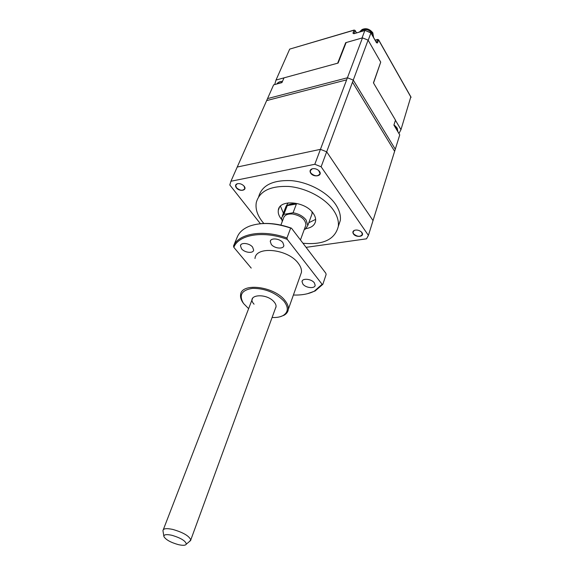 <?xml version="1.0" encoding="UTF-8"?>
<svg xmlns="http://www.w3.org/2000/svg" width="574" height="574" viewBox="0 0 574 574"><rect width="100%" height="100%" fill="white"/><g stroke="black" fill="none" stroke-linecap="round" stroke-linejoin="round"><path stroke-width="0.86" d="M304.32 229.342L305.354 229.177L307.815 225.453L306.071 219.942C303.022 216.161 298.688 213.772 293.07 212.775L296.399 204C292.561 203.505 289.511 204.043 287.251 205.607L283.872 214.332L281.604 217.819L282.229 221.614M288.177 202.866L286.089 206.245L282.351 215.896M306.107 228.588C311.639 227.656 314.796 225.144 315.585 221.055C315.908 218.551 315.097 215.953 313.167 213.241C305.16 201.144 279.215 199.078 278.318 210.22C277.902 212.925 278.777 215.716 280.944 218.594L281.576 219.368M280.464 206.166L283.405 213.176M308.805 222.719L315.635 219.383M302.95 243.233C323.212 245.127 335.001 239.494 338.323 226.35C338.918 221.105 337.232 215.63 333.272 209.905C324.87 197.915 306.143 187.963 288.88 186.471C270.347 185.739 259.484 191.092 256.291 202.522C255.251 208.749 257.267 215.135 262.347 221.679L263.846 223.473M338.323 226.35L340.31 220.473C340.92 215.214 339.256 209.718 335.324 203.992C326.986 191.989 308.367 182.066 291.169 180.623C272.715 179.942 261.873 185.337 258.652 196.817M236.316 187.77C239.466 192.068 247.667 190.503 244.151 186.234L243.986 186.033C242.027 184.082 239.81 183.307 237.356 183.709C235.347 184.462 235.003 185.811 236.316 187.77M237.356 183.709L235.684 185.316L236.423 187.684C240.104 190.769 242.91 191.042 244.833 188.516L244 186.048M310.706 173.169C313.705 177.789 322.897 176.024 319.503 171.439L318.735 170.564C316.726 168.907 314.559 168.311 312.234 168.785C309.996 169.624 309.486 171.088 310.706 173.169M312.234 168.785L310.19 170.858L310.821 173.075C314.839 176.505 317.917 176.663 320.062 173.563L318.649 170.485M353.412 233.883C356.052 237.966 364.978 236.696 361.95 232.635L361.398 231.982C359.195 230.174 356.863 229.629 354.395 230.346C352.78 231.143 352.45 232.319 353.412 233.883M354.395 230.346L352.988 232.068L353.519 233.797C357.401 236.954 360.364 237.112 362.409 234.271L361.398 231.982M314.81 164.279L346.639 79.851L266.652 100.593L230.935 181.248L314.81 164.279L321.124 166.776L352.493 82.175L394.632 151.299L368.415 235.397L366.506 238.82L306.086 247.351M260.417 223.724L229.808 184.993L230.935 181.248M321.124 166.776L368.415 235.397M311.345 215.745L312.062 213.779L312.005 211.813M287.251 205.607L296.399 204M283.872 214.332L293.07 212.775M289.698 49.113L354.101 30.178L352.938 33.17L353.842 33.723L364.842 30.515L362.015 38.006L345.699 42.677L337.67 63.19L276.015 80.044L289.698 49.113L354.273 30.013M276.015 80.044L274.695 84.572M378.237 39.628L378.575 39.936L377.484 42.957L376.508 42.763L370.933 32.948L364.956 30.372L370.955 32.775L368.199 40.309M395.443 120.282L400.975 129.638L410.797 96.949M380.677 62.25L373.531 83.015M398.937 133.534L400.975 129.638M267.534 98.599L273.619 84.859L281.934 82.613L284.008 77.856L338.1 63.075L346.122 42.562L362.467 37.877L347.428 77.77L353.268 80.095L368.092 40.115L380.72 62.114L373.437 82.857L395.486 120.145L393.9 125.082L399.748 134.897L395.278 149.218L353.268 80.095L395.278 149.218L373.028 220.588L326.678 151.816L353.268 80.095L347.428 77.77L267.534 98.599L347.428 77.77L320.443 149.348L237.227 167.041L267.534 98.599M368.092 40.115L362.467 37.877M320.443 149.348L326.678 151.816M171.798 535.262C166.209 534.1 163.583 534.559 163.927 536.64C165.908 539.797 170.708 542.459 178.335 544.626C182.941 545.659 185.603 545.494 186.335 544.13C185.689 540.916 180.839 537.96 171.798 535.262M163.834 536.066L162.944 530.627C163.238 528.503 166.525 528.109 172.781 529.429C183.106 532.414 189.104 535.908 190.79 539.912L189.384 541.569M280.88 225.094L283.463 218.407C284.317 215.135 287.366 213.664 292.611 213.994C301.034 215.716 305.468 219.368 305.928 224.951L305.318 226.622M282.889 242.666C279.847 238.411 270.512 237.543 270.268 241.46L271.28 244.381C274.358 248.599 283.621 249.46 283.865 245.514L282.889 242.666M252.603 247.129C249.561 243.075 240.764 242.113 240.456 245.765L241.525 248.757C244.596 252.775 253.342 253.73 253.643 250.056L252.603 247.129M314.301 282.81C311.452 278.799 302.125 277.938 302.024 281.64L302.907 284.108C305.784 288.083 315.047 288.944 315.162 285.213L314.301 282.81M243.096 302.842C241.109 300.03 240.269 297.375 240.592 294.871C241.03 282.336 274.071 286.189 284.855 300.389C287.431 303.538 288.586 306.509 288.327 309.293C288.026 311.811 286.605 313.799 284.058 315.248L280.112 316.74M254.992 258.537C255.717 245.629 287.983 248.879 298.243 263.251C300.697 266.444 301.773 269.471 301.458 272.341L300.31 275.585M272.098 317.487C276.646 317.709 280.334 317.049 283.169 315.499C288.399 312.163 288.65 307.377 283.915 301.135C275.606 292.668 265.181 288.406 252.639 288.335C241.647 290.035 238.612 295.086 243.534 303.488L248.621 308.668M233.518 246.024C238.547 233.46 263.122 229.241 286.943 237.988L290.681 228.079C274.853 222.777 261.22 222.102 249.776 226.063C243.706 228.409 239.616 231.874 237.514 236.452L233.518 246.024L233.84 247.344L251.211 268.087M259.34 223.846C269.314 222.662 280.026 224.111 291.477 228.187L325.824 273.231L326.118 274.53L322.839 284.324L322.107 284.295L287.265 239.365C263.401 230.346 238.533 234.594 233.84 247.344M287.265 239.365L286.943 237.988M290.681 228.079L291.477 228.187M293.4 295.022C301.694 295.301 308.668 294.017 314.315 291.176L322.107 284.295M322.839 284.324L315.133 290.968L307.377 293.737M254.06 304.191C245.141 294.67 266.429 292.274 274.264 302.125C276.151 304.45 276.56 306.48 275.484 308.216M395.048 127.005L397.222 129.279L397.933 131.855M356.397 32.869L355.055 30.558L353.9 33.55L352.938 33.17M375.195 40.245L377.62 39.556L378.575 39.936L411.041 97.379M377.484 42.957L376.53 42.569L377.62 39.556L378.575 39.742L411.027 97.157M364.928 30.379L353.842 33.723M373.552 37.353L372.82 32.811C369.599 28.894 366.018 27.803 362.079 29.532L359.503 31.957C363.973 28.212 368.393 28.822 372.791 33.787L373.545 37.339M276.797 84.005L282.078 82.29M353.218 231.365L352.988 232.068M310.512 169.997L310.19 170.858M235.979 184.641L235.684 185.316M279.394 207.472L278.318 210.22M307.815 225.453L312.062 213.779M397.954 131.891L397.186 128.145C395.457 126.065 394.381 125.075 393.958 125.175M356.497 32.833L355.062 30.357M375.138 40.144L377.728 39.405M376.522 42.72L370.955 32.775M276.754 84.012C278.146 82.182 280.047 81.307 282.473 81.386M163.339 529.601L252.768 297.928M190.79 539.912L276.051 306.667M300.446 239.946L305.928 224.951M186.335 544.13L190.719 540.443M270.663 240.456L270.268 241.46M240.829 244.847L240.456 245.765M302.333 280.765L302.024 281.64M288.327 309.293L301.458 272.341M283.169 315.499L284.058 315.248M314.315 291.176L315.133 290.968"/></g></svg>
